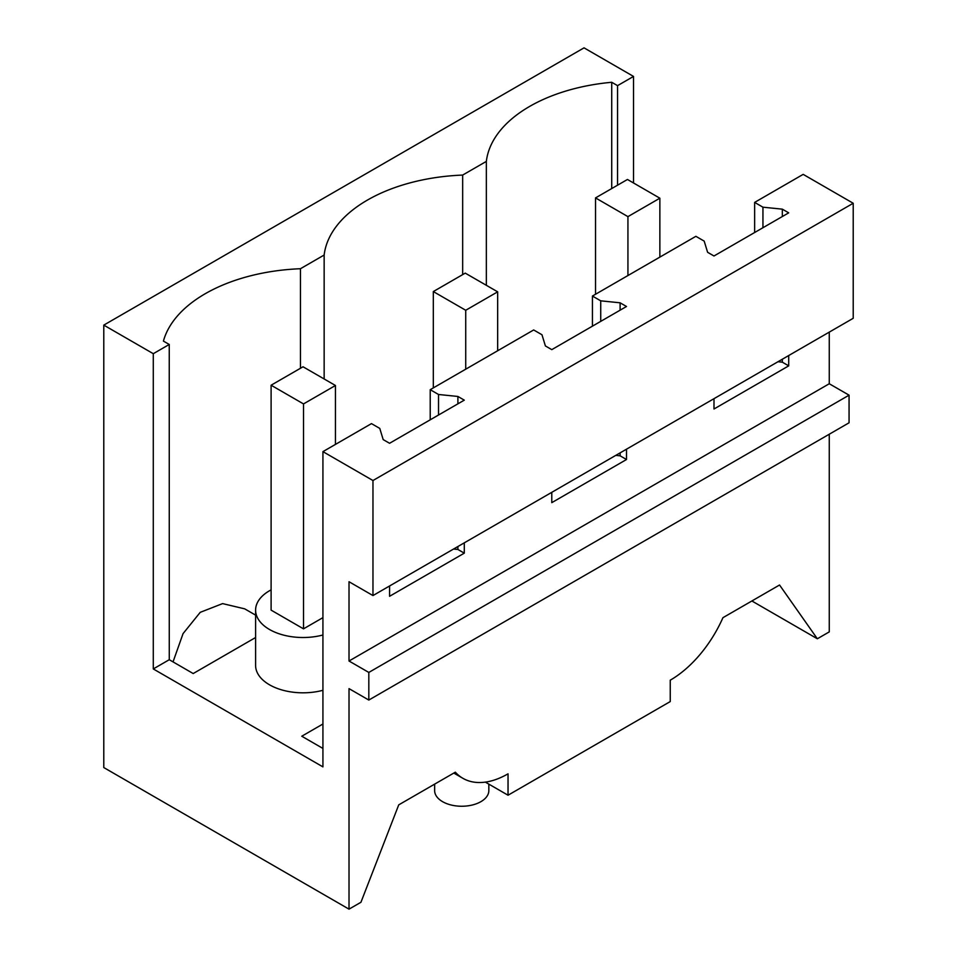 <?xml version="1.0" encoding="UTF-8"?>
<svg xmlns="http://www.w3.org/2000/svg" width="957" height="957" viewBox="0 0 957 957"><rect width="100%" height="100%" fill="white"/><g stroke="black" fill="none" stroke-linecap="round" stroke-linejoin="round"><path stroke-width="1.44" d="M829.264 434.215L829.264 631.883L817.338 638.774L779.548 585.002L722.942 617.684A90.317 52.145 120 0 1 670.247 680.188L670.247 701.565L508.035 795.219L485.355 782.12M453.809 773.065L462.877 778.304A90.317 52.145 -60 0 0 508.035 773.83L508.035 795.219M829.264 332.127L829.264 383.745L849.062 395.169L849.062 422.791L368.816 700.057L349.018 688.621L349.018 909.15L360.945 902.272L398.734 804.861L455.341 772.179A90.317 52.145 -60 0 0 462.877 778.304M817.338 638.774L751.879 600.972M633.522 76.428L617.564 85.64L611.726 82.278A149.017 86.034 0 0 0 486.347 161.398L462.662 175.071A149.017 86.034 0 0 0 324.148 255.04L300.45 268.726A149.017 86.034 0 0 0 163.42 341.111L169.245 344.472L153.287 353.695L103.787 325.117L584.033 47.85L633.522 76.428L633.522 182.978M853.213 203.255L372.967 480.522L322.928 451.632L371.472 423.616L379.773 428.413L383.183 439.598L389.571 443.282L464.289 400.146L457.901 396.461L438.521 394.487L430.219 389.69L533.671 329.962L541.973 334.759L545.394 345.944L551.782 349.64L626.5 306.491L620.112 302.807L600.733 300.833L592.431 296.048L644.157 266.178L695.883 236.319L704.185 241.104L707.606 252.301L713.994 255.986L788.712 212.849L782.324 209.152L762.944 207.19L754.642 202.394L803.174 174.365L853.213 203.255L853.213 318.298L372.967 595.565L349.018 581.736L349.018 661.012L368.816 672.436L368.816 700.057M372.967 480.522L372.967 595.565M322.928 451.632L322.928 766.88L153.287 668.943L169.269 659.708L193.194 673.549L255.603 637.518M153.287 353.695L153.287 668.943M349.018 909.15L103.787 767.562L103.787 325.117M488.836 784.13L488.836 790.614A27.095 15.647 180 0 1 480.893 801.667A27.095 15.647 180 0 1 442.577 801.667A27.095 15.647 180 0 1 434.645 790.614L434.645 784.13M617.552 185.191L617.564 85.64M322.928 748.446L301.766 736.22L322.928 724.006M271.106 589.871A47.443 27.394 0 0 0 269.491 590.756A47.443 27.394 0 0 0 255.603 610.123L255.603 665.438A47.443 27.394 0 0 0 322.928 690.296M430.219 389.69L430.219 419.812M592.431 296.048L592.431 326.17M754.642 202.394L754.642 232.515M788.712 355.537L788.712 365.861L782.324 362.177L777.981 361.734M713.994 398.674L713.994 408.998L788.712 365.861M626.5 449.192L626.5 459.516L620.112 455.819L615.77 455.376M551.782 492.329L551.782 502.652L626.5 459.516M464.289 542.834L464.289 553.158L457.901 549.474L453.558 549.031M389.571 585.971L389.571 596.295L464.289 553.158M829.264 383.745L349.018 661.012M849.062 395.169L368.816 672.436M169.245 344.472L169.269 659.708M322.928 617.636L303.513 628.845L303.513 403.926L335.452 385.492L303.034 366.782L271.106 385.216L303.513 403.926M173.038 661.885L183.062 633.618L200.228 612.336L222.598 603.604L244.693 608.843L255.603 615.136M300.45 368.278L300.45 268.726M324.148 378.96L324.148 255.04M462.662 274.623L462.662 175.071M486.347 161.398L486.347 285.318M611.726 188.553L611.726 82.278M255.603 610.123A47.443 27.394 0 0 0 322.928 634.993M438.521 394.487L438.521 415.027M600.733 300.833L600.733 321.373M762.944 207.19L762.944 227.718M782.324 209.152L782.324 216.533M782.324 359.222L782.324 362.177M620.112 302.807L620.112 310.188M620.112 452.876L620.112 455.819M457.901 396.461L457.901 403.83M457.901 546.519L457.901 549.474M271.106 385.216L271.106 610.123L303.513 628.845M595.529 294.254L595.529 197.908L627.936 216.629L659.863 198.195L627.457 179.473L595.529 197.908M627.936 275.544L627.936 216.629M659.863 257.11L659.863 198.195M433.318 387.908L433.318 291.562L465.724 310.271L497.664 291.837L465.246 273.128L433.318 291.562M465.724 369.199L465.724 310.271M497.664 350.764L497.664 291.837M335.452 444.407L335.452 385.492"/></g></svg>
